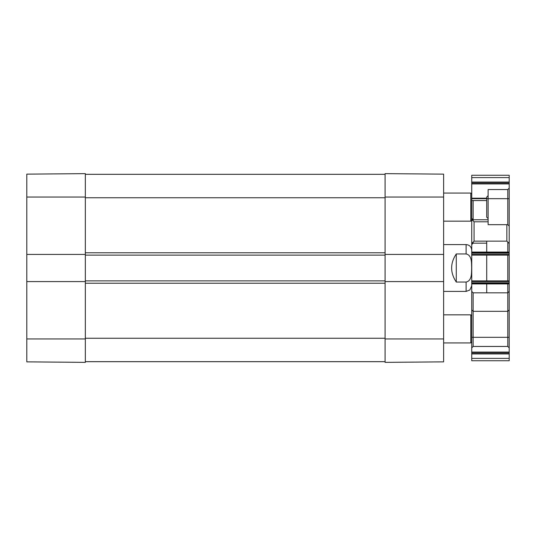 <?xml version="1.0" encoding="UTF-8"?>
<svg xmlns="http://www.w3.org/2000/svg" width="536" height="536" viewBox="0 0 536 536"><rect width="100%" height="100%" fill="white"/><g stroke="black" fill="none" stroke-linecap="round" stroke-linejoin="round"><path stroke-width="0.8" d="M26.8 281.581L26.8 361.86L85.345 362.37L85.345 281.581L26.8 281.581L26.8 254.419L85.345 254.419L85.345 173.63L26.8 174.14L26.8 254.419M488.122 218.588L486.722 217.187L486.722 197.047L488.122 195.64M471.734 353.003L471.734 283.926L509.2 283.926L509.2 360.735L509.2 337.318L471.734 337.318L471.734 360.735L509.2 360.735L471.734 360.735L471.734 353.003L509.2 353.003M443.634 291.416L466.112 291.416L469.864 289.983L471.734 285.795L471.734 182.997L509.2 182.997L509.2 255.123L509.2 252.778L471.734 252.778L471.734 255.123L509.2 255.123L509.2 283.926M471.734 200.558L486.722 200.558M471.734 182.997L471.734 175.265L509.2 175.265L509.2 182.997M471.734 175.265L509.2 175.265L509.2 198.682L471.734 198.682L471.734 175.265M471.734 255.123L509.2 255.123M471.734 252.074L471.734 250.205L471.734 252.074L509.2 252.074M471.734 280.877L509.2 280.877L471.734 280.877L471.734 283.222L509.2 283.222L509.2 280.877M507.793 189.55L488.122 189.55L488.122 224.678L507.793 224.678L507.793 189.55L509.2 188.149M486.722 255.123L486.722 280.877M486.722 283.926L486.722 292.824M486.722 241.146L486.722 252.074M507.793 280.877L507.793 255.123M507.793 252.074L507.793 242.084M509.2 291.416L507.793 292.824L473.134 292.824L473.134 346.45L507.793 346.45L507.793 283.926M473.134 200.558L473.134 220.852M473.134 242.084L473.134 243.177L486.722 243.177M488.122 221.79L474.072 221.79L474.072 241.146L506.855 241.146L506.855 224.678M85.345 254.419L85.345 281.581M385.089 361.673L85.345 361.673M385.089 280.877L385.089 254.419L443.634 254.419L443.634 281.581L385.089 281.581L385.089 280.877L85.345 280.877M385.089 255.123L85.345 255.123M385.089 174.327L85.345 174.327M456.277 253.95L466.112 253.95C472.156 255.25 471.459 263.163 471.653 268C471.459 272.837 472.156 280.75 466.112 282.05L456.277 282.05C450.093 272.683 450.093 263.317 456.277 253.95L456.277 282.05M385.089 281.581L385.089 362.37L443.634 361.86L443.634 281.581M443.634 254.419L443.634 174.14L385.089 173.63L385.089 254.419M471.734 342.002L470.796 342.933L470.796 314.833L443.634 314.833M471.734 220.229L470.796 221.167L470.796 193.067L443.634 193.067M85.345 197.047L26.8 197.047M85.345 338.953L26.8 338.953M471.734 198.213L486.722 198.213M471.734 183.928L509.2 183.928M471.734 182.059L509.2 182.059M471.734 177.61L509.2 177.61M471.734 254.185L509.2 254.185M471.734 253.012L509.2 253.012M471.734 282.988L509.2 282.988M471.734 281.815L509.2 281.815M471.734 358.39L509.2 358.39M471.734 353.941L509.2 353.941M471.734 352.072L509.2 352.072M385.089 338.25L85.345 338.25M385.089 283.222L85.345 283.222M385.089 252.778L85.345 252.778M385.089 197.75L85.345 197.75M466.112 253.95L466.112 244.584C469.523 244.919 471.399 246.788 471.734 250.205M466.112 291.416L466.112 282.05M385.089 338.953L443.634 338.953M385.089 197.047L443.634 197.047M507.793 224.678L509.2 226.085M507.793 346.45L509.2 347.851M471.734 309.915L473.134 311.322L507.793 311.322L509.2 309.915M473.134 346.45L471.734 347.851M471.734 218.353L473.134 219.76L488.122 219.76M473.134 243.177L471.734 244.584M473.134 292.824L471.734 291.416M506.855 241.146L509.2 243.491M474.072 221.79L471.734 219.445M474.072 241.146L471.734 243.491M466.112 244.584L443.634 244.584M471.734 315.771L470.796 314.833M470.796 342.933L443.634 342.933M471.734 193.999L470.796 193.067M470.796 221.167L443.634 221.167"/></g></svg>
